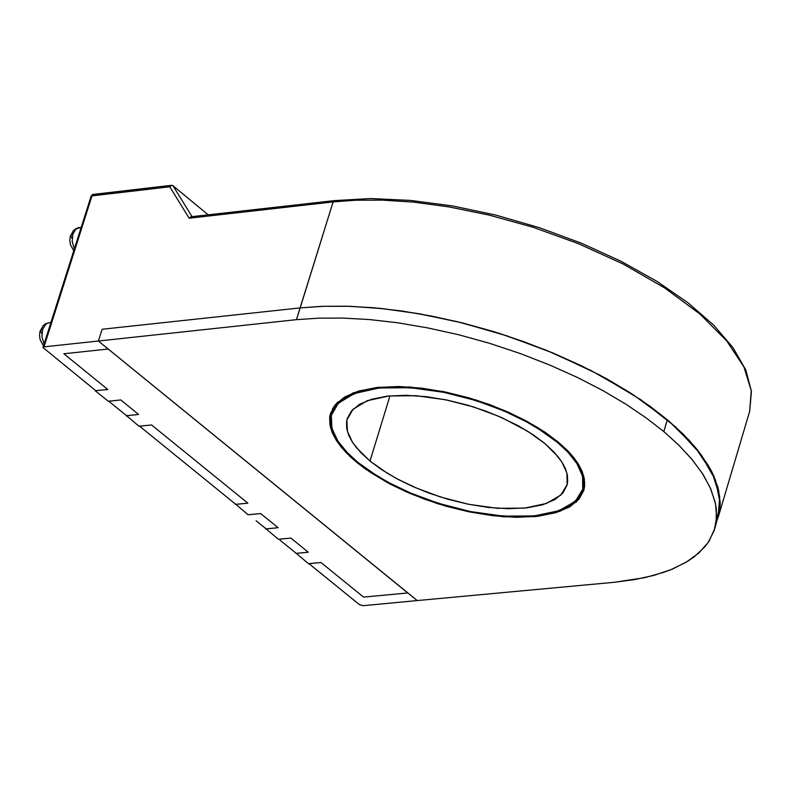 <?xml version="1.0" encoding="UTF-8"?>
<svg xmlns="http://www.w3.org/2000/svg" width="791" height="791" viewBox="0 0 791 791"><rect width="100%" height="100%" fill="white"/><g stroke="black" fill="none" stroke-linecap="round" stroke-linejoin="round"><path stroke-width="1.19" d="M308.46 563.696L295.903 553.057L308.46 563.696L320.988 562.5L363.583 597.076L407.79 592.943L108.219 348.979L63.844 353.735L107.813 389.429L95.246 390.754L108.238 401.284L95.246 390.754L107.813 389.429L63.844 353.735L108.219 348.979L407.79 592.943L363.583 597.076L320.988 562.5L308.46 563.696M278.343 539.264L265.746 528.586L278.343 539.264L290.88 538.048L308.322 552.217L295.794 553.423L308.322 552.217L290.88 538.048L278.343 539.264M248.117 514.743L235.471 504.035L248.117 514.743L260.654 513.517L278.165 527.735L265.628 528.952L278.165 527.735L260.654 513.517L248.117 514.743M138.989 426.23L126.174 415.374L138.989 426.23L151.546 424.935L247.899 503.155L235.352 504.391L247.899 503.155L151.546 424.935L138.989 426.23M108.238 401.284L120.796 399.969L138.613 414.435L126.056 415.74L138.613 414.435L120.796 399.969L108.238 401.284M172.962 185.667L208.221 214.855L172.962 185.667L171.36 185.43L169.768 186.745L171.785 185.331L172.962 185.667L192.075 216.685L172.962 185.667M192.351 217.12L190.74 216.882L189.148 218.207L333.08 201.923L355.555 200.232L382.211 200.123L413.396 202.15L449.219 206.935L489.352 215.122L532.916 227.244L578.28 243.579L623.11 264.016L664.598 287.894L699.916 314.047L726.771 340.921L743.896 366.935L751.213 390.695L749.68 411.271L751.213 390.695L743.896 366.935L726.771 340.921L699.916 314.047L664.598 287.894L623.11 264.016L578.28 243.579L532.916 227.244L489.352 215.122L449.219 206.935L413.396 202.15L382.211 200.123L355.555 200.232L333.08 201.923L334.405 200.578L191.175 216.783L189.148 218.207L169.768 186.745L92.072 195.525L93.348 194.339L92.023 195.674L43.98 346.853L43.021 347.526L95.751 390.695L107.813 389.429L63.844 353.735L107.813 389.429L95.751 390.695L43.021 347.575L43.98 346.853L92.023 195.674L91.291 195.921L169.768 186.745L189.148 218.207L333.08 201.923L296.467 319.702L318.457 318.14L342.899 318.041L369.565 319.574L398.11 322.857L428.06 327.949L458.849 334.83L489.847 343.432L520.369 353.567L549.785 365.017L577.509 377.495L603.068 390.685L626.096 404.29L646.366 418.004L663.797 431.579L667.347 419.724L683.197 434.16L696.841 449.199L707.767 464.594L712.048 472.326L717.991 487.632L720.176 502.433L719.8 509.533L718.426 516.385L716.063 522.93L720.186 503.244L715.479 480.028L700.668 454.103L675.474 426.824L640.967 399.851L599.37 374.875L553.69 353.27L506.991 335.849L461.885 322.817L420.229 313.948L383.052 308.678L350.759 306.344L323.242 306.275L300.135 307.887L102.118 329.293L98.42 341L108.219 348.979L98.42 341L102.118 329.293L300.135 307.887L333.08 201.923L334.029 200.677L335.433 200.934M407.79 592.943L417.213 600.616L407.79 592.943L363.583 597.076L320.988 562.5L363.583 597.076L407.79 592.943M363 605.669L359.421 604.581L363 605.669L417.213 600.616L363 605.669M43.04 347.368L91.133 196.059L92.646 194.517L94.386 194.695M139.493 426.181L151.546 424.935L247.899 503.155L235.856 504.342L139.493 426.181L235.856 504.342L247.039 503.244L247.899 503.155L151.546 424.935L139.493 426.181M138.613 414.435L126.56 415.69L108.733 401.235L120.796 399.969L138.613 414.435L120.796 399.969L108.733 401.235L126.56 415.69L138.613 414.435M248.621 514.694L260.654 513.517L278.165 527.735L266.132 528.902L256.126 520.794L266.132 528.902L278.165 527.735L260.654 513.517L248.621 514.694M278.847 539.215L290.88 538.048L308.322 552.217L296.299 553.374L280.093 540.233L296.299 553.374L308.322 552.217L290.88 538.048L278.847 539.215M308.965 563.647L320.988 562.5L308.965 563.647L359.421 604.581L308.965 563.647M43.98 346.853L98.42 341L43.98 346.853M369.97 461.015L387.283 473.226L398.961 479.84L412.922 486.584L429.177 493.139L447.548 499.111L467.501 504.035L488.185 507.387L508.455 508.751L527.043 507.862L542.764 504.727L554.817 499.605L562.856 492.951L566.989 485.338L567.661 482.065L567.463 475.44L565.535 468.885L562.253 462.557L557.981 456.575L544.841 443.494L527.627 431.233L502.028 417.777L485.753 411.152L467.343 405.111L447.32 400.127L426.547 396.706L406.179 395.292L387.501 396.133L371.681 399.237L359.559 404.339L351.461 410.974L347.269 418.577L346.577 421.91L346.774 428.663L348.772 435.337L352.163 441.764L356.553 447.825L369.97 461.015L390.012 395.876L369.97 461.015L360.587 452.383L352.578 442.426L347.397 431.411L346.903 419.981L353.053 409.263L367.103 400.77L388.846 395.984L416.115 395.718L445.511 399.752L473.621 407.009L498.132 416.066L518.056 425.677L533.431 434.981L544.841 443.494L554.165 452.215L562.035 462.221L566.999 473.245L567.187 484.626L560.73 495.206L546.433 503.511L524.641 508.119L497.519 508.277L468.42 504.223L440.636 497.035L416.412 488.096L396.667 478.624L381.381 469.449L369.97 461.015M50.96 322.451L47.776 322.995L45.829 324.172L42.585 329.363L41.874 336.689L44.098 344.036L41.874 336.689L42.585 329.363L45.809 324.181L48.498 322.768L50.891 322.679M81.206 227.294L76.065 229.014L72.871 234.146L72.159 241.443L74.374 248.779L72.159 241.443L72.871 234.146L76.045 229.034L78.695 227.63L81.127 227.541M72.871 234.146L70.537 235.451L71.922 238.042L70.537 235.451L72.871 234.146M42.585 329.363L40.252 330.648L41.656 333.219L40.252 330.648L42.585 329.363M357.74 462.241L370.761 471.851L388.203 482.322L410.717 493.119L438.343 503.303L470.012 511.5L503.195 516.128L534.133 515.969L559.01 510.719L575.344 501.257L582.74 489.184L582.552 476.202L576.906 463.625L567.938 452.195L557.299 442.248L544.277 432.519L526.717 421.9L503.976 410.925L475.984 400.572L443.87 392.287L410.302 387.679L379.166 387.995L354.368 393.473L338.35 403.173L331.36 415.413L331.943 428.465L337.876 441.032L347.022 452.393L357.74 462.241L348.208 453.609L342.404 447.182L337.381 440.261L333.505 432.914L331.221 425.291L330.994 417.569L331.795 413.762L336.58 405.081L345.825 397.517L359.668 391.693L377.722 388.154L399.04 387.195L422.295 388.816L446.015 392.722L468.865 398.417L489.876 405.318L508.455 412.882L524.374 420.634L537.662 428.247L557.299 442.248L566.623 450.821L572.269 457.168L577.133 463.981L580.871 471.189L583.066 478.664L583.293 486.218L582.532 489.945L577.816 498.646L568.65 506.23L554.906 512.084L536.96 515.663L515.762 516.681L492.635 515.129L469.033 511.302L446.272 505.696L425.321 498.884L406.762 491.399L390.833 483.716L377.505 476.162L357.74 462.241M63.844 353.735L108.219 348.979L63.844 353.735M714.797 528.586L709.171 541.004L704.989 546.71L694.093 556.953L687.458 561.462L672.142 569.204L663.57 572.427L644.962 577.578L614.409 582.255L417.213 600.616L98.42 341L102.118 329.293L300.135 307.887L102.118 329.293L98.42 341L296.467 319.702L300.135 307.887L322.125 306.315L346.567 306.206L373.223 307.729L401.759 311.001L431.708 316.084L462.488 322.965L493.465 331.558L523.978 341.702L553.384 353.142L581.098 365.62L606.648 378.82L629.666 392.425L649.925 406.149L667.347 419.724L663.797 431.579L678.658 445.017L691.641 458.998L702.299 473.325L710.239 487.731L715.113 501.939L716.32 508.87L716.171 522.238L714.797 528.586L719.672 510.462L720.186 503.867L718.623 490.133L713.759 475.915L710.16 468.717L700.816 454.311L688.951 440.112L667.347 419.724L649.925 406.149L629.666 392.425L606.648 378.82L581.098 365.62L553.384 353.142L523.978 341.702L493.465 331.558L462.488 322.965L431.708 316.084L401.759 311.001L373.223 307.729L346.567 306.206L322.125 306.315L300.135 307.887L322.649 306.295L349.345 306.295L380.6 308.421L416.501 313.295L456.743 321.561L500.436 333.723L545.948 350.077L590.936 370.495L632.602 394.304L668.079 420.337L695.081 447.063L712.335 472.889L719.751 496.451L718.099 517.492M583.046 488.235L584.697 485.634L583.046 488.235M356.949 461.598L356.721 462.349L365.64 469.132L390.161 484.043L406.248 491.804L424.994 499.358L446.164 506.24L469.162 511.906L493.011 515.772L516.375 517.334L537.791 516.315L555.915 512.697L569.807 506.784L579.061 499.121L583.827 490.331L584.598 486.564L584.371 478.941L582.146 471.387L578.379 464.099L573.455 457.218L567.75 450.801L558.337 442.139L538.503 428L525.066 420.308L508.989 412.477L490.222 404.834L468.994 397.863L445.906 392.109L421.949 388.163L398.446 386.522L376.902 387.491L358.659 391.07L344.678 396.953L335.335 404.596L330.5 413.367L329.689 417.213L329.926 425.004L332.24 432.717L336.145 440.132L341.228 447.123L350.215 456.664L356.721 462.349L356.949 461.598M332.418 411.745L332.507 408.67M98.42 341L417.213 600.616L614.409 582.255L634.619 579.605L653.663 575.443L671.025 569.658L686.212 562.223L698.72 553.156L708.143 542.567L714.174 530.603L716.626 517.512L715.469 503.56L710.832 489.065L702.952 474.323L692.184 459.66L678.985 445.333L663.797 431.579L646.366 418.004L626.096 404.29L603.068 390.685L577.509 377.495L549.785 365.017L520.369 353.567L489.847 343.432L458.849 334.83L428.06 327.949L398.11 322.857L369.565 319.574L342.899 318.041L318.457 318.14L296.467 319.702L98.42 341M356.721 462.349L345.894 452.393L336.65 440.923L330.658 428.218L330.065 415.038L337.124 402.668L353.31 392.87L378.365 387.333L409.817 387.007L443.731 391.664L476.182 400.038L504.46 410.489L527.439 421.583L545.177 432.311L558.337 442.139L569.085 452.195L578.152 463.744L583.847 476.449L584.035 489.57L576.56 501.761L560.058 511.322L534.924 516.622L503.669 516.78L470.151 512.113L438.155 503.827L410.242 493.535L387.501 482.629L369.872 472.049L356.721 462.349M584.767 484.132L584.233 484.3L584.767 484.132M333.634 407.82L333.278 407.375L333.634 407.82M171.785 185.331L93.348 194.339M334.405 200.578L370.692 198.59L410.499 200.42L452.699 205.996L496.086 215.182L539.422 227.699L581.444 243.213L620.945 261.248L656.797 281.299L687.992 302.795L713.66 325.131L733.109 347.704L745.834 369.951L751.45 391.357L749.68 411.271L718.297 516.82M79.07 227.551L76.302 228.411L73.336 230.626L70.27 236.41L69.835 240.375L70.429 244.607L73.761 250.707M48.874 322.688L45.532 323.845L43.159 325.694L39.995 331.577L39.55 335.453L40.104 339.685L43.495 345.944M331.795 413.762L334.168 406.08M582.532 489.945L584.757 482.559"/></g></svg>
